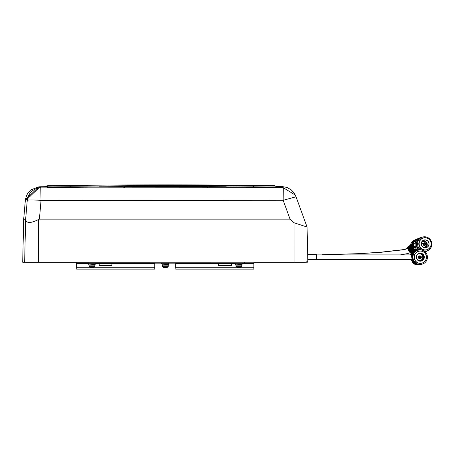 <?xml version="1.0" encoding="UTF-8"?>
<svg xmlns="http://www.w3.org/2000/svg" width="454" height="454" viewBox="0 0 454 454"><rect width="100%" height="100%" fill="white"/><g stroke="black" fill="none" stroke-linecap="round" stroke-linejoin="round"><path stroke-width="0.68" d="M307.21 261.731L307.222 262.191L305.366 262.179M206.212 186.634L111.65 186.713M69.785 187.241A349.813 128.295 165.1 0 1 70.359 186.265L161.505 185.459L253.298 186.168L275.192 185.941L269.551 185.533A8257.199 8257.08 90 0 0 165.858 184.886A8257.199 8257.08 90 0 0 53.476 185.646L48.192 186.066L70.359 186.265M253.298 186.168A349.739 127.319 15.1 0 1 253.894 187.139L161.516 186.418L69.791 187.241L46.24 187.02A1163.307 69.371 -25.1 0 0 48.198 186.066M306.371 262.179L307.466 262.185L307.46 261.72M269.937 187.525L270.022 187.564A2057.205 2056.467 -11.7 0 1 269.937 187.525A9888.489 9884.953 -11.7 0 1 269.267 187.184L272.655 187.598M53.935 187.292L64.082 187.162L48.584 187.706A1163.386 69.383 154.9 0 1 48.499 187.752M53.765 187.298A9882.547 9879.017 -11.7 0 1 52.999 187.689M226.268 186.759L208.812 186.645L209.056 187.275M269.267 187.184L259.143 187.059M207.654 187.264L207.347 186.639L124.339 186.639L124.629 187.241M207.359 187.014L207.347 186.639M124.328 187.014L124.339 186.639L123.715 186.696M208.8 187.02L208.812 186.645L208.273 187.014M122.921 187.025L122.909 186.645L99.04 186.804M123.233 187.252L122.909 186.645M207.745 187.014L207.75 186.702L208.806 186.679M208.278 186.708L207.745 186.702L207.467 187.332M124.334 186.639L123.715 186.668L123.709 187.02M25.623 219.203L23.682 219.231L22.7 262.236L307.857 262.179L307.063 227.045L307.857 262.179M305.366 262.23L307.222 262.191M46.904 186.696L40.537 186.793M46.989 186.656A8257.199 8257.08 90 0 0 40.468 186.753L40.009 186.77L26.968 199.312L25.81 199.368L25.328 200.475A13.762 1.186 -175 0 1 25.328 200.469L25.328 200.469A13.762 13.756 -165.4 0 1 25.725 198.199L25.725 198.199A13.762 13.762 0 0 0 25.328 200.469L23.665 219.56L22.706 261.998L24.255 262.179M277.15 186.9A1160.379 64.11 -154.9 0 1 275.192 185.941M253.888 187.144L277.156 186.895M281.367 187.797L281.349 186.679L276.571 186.617M295.236 195.01L296.031 196.786A13.762 13.762 0 0 0 295.231 195.004L283.296 187.74L282.507 186.622A8257.199 8257.08 90 0 0 276.418 186.543M307.063 227.04L294.044 222.761L290.044 219.134L39.413 219.134L38.601 219.475C30.793 223.419 26.468 223.442 25.617 219.543L27.257 200.418A13.762 13.756 -4.9 0 1 40.758 187.865L40.468 186.753M24.187 262.236L25.345 262.179M306.308 261.776L306.314 262.23L305.315 262.23M305.065 262.179L306.314 262.23M26.968 199.312L27.257 200.418A13.762 1.203 5 0 1 41.042 200.418L40.758 187.865L283.296 187.74L283.171 200.293L290.044 219.134M307.057 227.034L296.031 196.781L283.171 200.293L41.042 200.418L39.413 219.134M316.307 259.66L307.801 259.671L316.557 259.66L316.557 254.609L307.687 254.609M47.057 187.774A1163.273 64.127 154.9 0 0 47.068 187.769L47.347 187.769M275.743 186.906A1163.937 69.104 -155 0 0 275.85 186.957L260.675 187.082M60.847 187.201L46.518 186.883M51.756 185.72L46.677 186.123A1163.188 64.116 -25.1 0 1 44.713 187.082M315.405 259.671L307.801 259.711L315.155 259.716M52.664 187.354L47.068 187.769M305.065 262.236L253.888 262.236M76.578 262.236L24.227 262.236M275.43 186.906L275.85 186.957M76.766 262.179L76.76 269.114L76.771 263.155L253.888 263.155L253.888 262.179L253.888 263.155M76.578 263.155L76.76 267.741M253.843 263.155L253.831 269.114L175.846 269.114L253.65 269.114M76.635 262.179L76.641 267.735M95.629 263.609L111.911 263.609L111.911 265.448L99.205 265.448L112.053 265.448L112.053 263.609L99.205 263.609L154.752 263.609L154.746 269.114L76.76 269.114M111.917 263.609L111.917 265.448M154.757 263.155L154.752 263.609M112.042 265.448L112.042 263.609L99.205 263.609L99.205 265.448M175.846 263.155L175.726 267.735M175.715 263.609L175.715 267.281M175.857 263.155L175.857 263.609L231.262 263.609L231.262 265.448L218.556 265.448L231.404 265.448L231.404 263.609L218.556 263.609L235.206 263.609M231.268 263.609L231.268 265.448M175.857 263.609L175.846 269.114M175.846 263.609L175.846 267.281M231.392 265.448L231.392 263.609L218.556 263.609L218.556 265.448M76.641 269.114L154.621 269.114M179.415 269.114L175.726 269.114M410.127 246.113A4.597 4.529 -108.9 0 1 410.354 245.699M409.383 246.692A4.364 4.296 -108.9 0 1 410.325 245.308M409.746 246.374A4.466 4.404 -108.9 0 1 410.291 245.489M408.407 248.486A4.126 4.069 -108.9 0 1 410.212 245.291L410.348 245.2M408.872 247.345A4.234 4.171 -108.9 0 1 410.348 245.211M407.766 248.747A3.893 3.836 -108.9 0 1 409.474 245.784L409.809 245.557A4.001 3.944 -108.9 0 1 410.013 245.432M408.061 248.633A4.001 3.944 -108.9 0 1 409.809 245.557M407.164 248.945A3.672 3.615 -108.9 0 1 408.759 246.255L409.139 246.006A3.791 3.734 -108.9 0 1 409.309 245.898M407.482 248.843A3.791 3.734 -108.9 0 1 409.139 246.006M410.07 252.764A3.791 3.734 -108.9 0 0 411.267 252.957L411.063 252.98A3.672 3.615 -108.9 0 1 409.843 252.855M410.331 254.898A7.57 7.548 -90 0 1 411.296 252.912A3.893 3.836 -108.9 0 1 410.274 252.674M412.743 244.371A7.27 7.168 -108.9 0 1 415.115 240.631M411.806 244.995A7.27 7.168 -108.9 0 1 415.773 239.967M413.202 244.065A7.27 7.168 -108.9 0 1 414.241 241.886M411.704 245.614L411.46 245.081L410.291 245.483A7.57 7.457 -108.9 0 1 415.172 239.814L416.341 239.411A7.57 7.457 -108.9 0 1 416.596 239.332M411.46 245.081A7.57 7.457 -108.9 0 1 416.341 239.411M410.291 245.483L410.456 246.045M414.082 262.945A7.27 7.247 -90 0 1 411.636 259.484M411.222 254.898A7.27 7.247 -90 0 1 412.192 252.974M418.384 264.75A7.57 7.548 -90 0 1 418.083 264.761L417.527 264.761A7.57 7.548 -90 0 1 413.083 263.309L413.645 263.309L413.446 262.764A7.27 7.247 -90 0 1 411.222 259.484M413.98 262.696A7.27 7.247 -90 0 1 411.829 259.484M413.793 262.225A7.27 7.247 -90 0 1 412.141 259.484M418.083 264.761A7.57 7.548 -90 0 1 413.645 263.309M410.893 254.898A7.57 7.548 -90 0 1 411.818 252.974M414.593 263.553A7.27 7.247 -90 0 1 413.446 262.764M412.453 261.754L413.083 263.309M412.113 258.428A3.893 3.882 -90 0 1 411.914 257.407M412.255 259.075A3.672 3.66 -90 0 1 411.738 256.958M412.187 258.803A3.791 3.78 -90 0 1 411.823 257.18M419.768 264.461A7.27 7.247 -90 0 1 412.913 259.836A7.27 7.247 -90 0 1 419.768 249.921M422.055 264.211A7.57 7.548 -90 0 1 419.241 264.761L418.679 264.761A7.57 7.548 -90 0 1 414.241 263.309L414.797 263.309L414.598 262.764A7.27 7.247 -90 0 1 419.252 249.921L419.666 249.921M420.177 264.461L419.865 264.461A7.27 7.247 -90 0 1 413.112 259.836A7.27 7.247 -90 0 1 419.865 249.921L420.177 249.921A7.27 7.247 -90 0 1 426.925 254.541A7.27 7.247 -90 0 1 420.177 264.461A7.27 7.247 -90 0 1 413.424 259.836A7.27 7.247 -90 0 1 420.177 249.921M420.33 263.388L420.234 263.388A6.197 6.18 -90 0 1 414.479 259.444A6.197 6.18 -90 0 1 420.234 250.994L420.33 250.994A6.197 6.18 -90 0 1 426.085 254.932A6.197 6.18 -90 0 1 420.33 263.388A6.197 6.18 -90 0 1 414.576 259.444A6.197 6.18 -90 0 1 420.33 250.994M426.005 254.966A6.106 6.089 90 0 0 418.123 251.505A6.106 6.089 90 0 0 414.667 259.416A6.106 6.089 90 0 0 422.555 262.877A6.106 6.089 90 0 0 426.005 254.966M424.042 255.738A3.99 3.978 -90 0 1 421.789 260.908A3.99 3.978 -90 0 1 416.63 258.644A3.99 3.978 -90 0 1 418.889 253.474A3.99 3.978 -90 0 1 424.042 255.738M416.71 258.61A3.899 3.887 90 0 0 420.33 261.09A3.899 3.887 90 0 0 423.951 255.772A3.899 3.887 90 0 0 420.33 253.292A3.899 3.887 90 0 0 416.71 258.61M420.018 253.304A3.899 3.887 -90 0 1 423.321 255.772A3.899 3.887 -90 0 1 420.018 261.078M419.558 253.809A3.388 3.377 -90 0 1 422.56 255.954A3.388 3.377 -90 0 1 419.558 260.573M417.061 255.086A3.388 3.377 -90 0 1 422.844 255.954A3.388 3.377 -90 0 1 417.061 259.296M418.86 257.656A1.283 1.283 -90 0 1 420.058 255.903A1.283 1.283 -90 0 1 421.25 256.72A1.283 1.283 -90 0 1 420.058 258.474A1.283 1.283 -90 0 1 418.86 257.656M420.058 258.474L419.422 258.474A1.283 1.283 -90 0 1 418.225 257.656A1.283 1.283 -90 0 1 419.422 255.903L420.058 255.903M419.74 256.635A0.641 0.641 -90 0 1 419.74 257.747M420.654 256.958A0.641 0.641 -90 0 1 420.058 257.832A0.641 0.641 -90 0 1 419.462 257.424A0.641 0.641 -90 0 1 420.058 256.55A0.641 0.641 -90 0 1 420.654 256.958M419.241 264.761A7.57 7.548 -90 0 1 414.797 263.309M412.062 256.26L411.835 255.716L411.279 255.716A7.57 7.548 -90 0 1 418.679 249.621L419.241 249.621A7.57 7.548 -90 0 1 422.055 250.165M411.835 255.716A7.57 7.548 -90 0 1 419.241 249.621M419.666 264.461L419.252 264.461A7.27 7.247 -90 0 1 414.598 262.764M411.279 255.716L412.022 257.679M413.611 261.754L414.241 263.309M415.382 250.381A5.062 4.937 -112.5 0 1 413.764 245.211M414.598 250.818A4.829 4.71 -112.5 0 1 413.475 244.354M414.945 250.614A4.937 4.812 -112.5 0 1 413.566 244.689M413.923 251.312A4.597 4.478 -112.5 0 1 413.475 243.906M414.218 251.085A4.705 4.585 -112.5 0 1 413.446 244.065M413.35 251.828A4.364 4.251 -112.5 0 1 412.834 244.309L413.288 244.008A4.466 4.358 -112.5 0 1 413.481 243.883M413.6 251.595A4.466 4.358 -112.5 0 1 413.288 244.008M412.902 252.322A4.126 4.024 -112.5 0 1 411.852 244.967L412.3 244.666A4.234 4.126 -112.5 0 1 412.572 244.502M413.089 252.101A4.234 4.126 -112.5 0 1 412.3 244.666M412.578 252.73A3.893 3.797 -112.5 0 1 410.864 245.625L411.313 245.325A4.001 3.899 -112.5 0 1 411.585 245.16M412.709 252.56A4.001 3.899 -112.5 0 1 411.313 245.325M412.425 252.952A3.672 3.575 -112.5 0 1 409.917 246.255L410.422 245.92A3.791 3.694 -112.5 0 1 410.643 245.779M412.487 252.861A3.791 3.694 -112.5 0 1 410.422 245.92M415.314 249.121A6.277 6.118 -112.5 0 1 414.417 246.857M418.327 249.626A7.27 7.088 -112.5 0 1 420.824 237.765M416.976 249.814A7.27 7.088 -112.5 0 1 419.456 238.327L420.563 237.868M419.07 249.621A7.27 7.088 -112.5 0 1 421.091 237.652L421.919 237.306A7.27 7.088 -112.5 0 1 431.3 241.42A7.27 7.088 -112.5 0 1 424.354 251.249M420.404 249.711A7.27 7.088 -112.5 0 1 421.919 237.306M427.498 249.569L427.231 249.683A6.197 6.044 -112.5 0 1 419.235 246.176A6.197 6.044 -112.5 0 1 422.481 238.231L422.748 238.123A6.197 6.044 -112.5 0 1 430.744 241.63A6.197 6.044 -112.5 0 1 427.498 249.569A6.197 6.044 -112.5 0 1 419.502 246.062A6.197 6.044 -112.5 0 1 422.748 238.123M430.676 241.659A6.106 5.953 67.5 0 0 422.895 238.163A6.106 5.953 67.5 0 0 419.604 246.023A6.106 5.953 67.5 0 0 427.384 249.518A6.106 5.953 67.5 0 0 430.676 241.659M428.758 242.413A3.99 3.893 -112.5 0 1 426.607 247.549A3.99 3.893 -112.5 0 1 421.522 245.268A3.99 3.893 -112.5 0 1 423.673 240.126A3.99 3.893 -112.5 0 1 428.758 242.413M421.584 245.245A3.899 3.802 67.5 0 0 426.618 247.447A3.899 3.802 67.5 0 0 428.655 242.453A3.899 3.802 67.5 0 0 423.627 240.245A3.899 3.802 67.5 0 0 421.584 245.245M422.833 240.699A3.899 3.802 -112.5 0 1 425.733 247.691M422.01 241.545A3.388 3.303 -112.5 0 1 424.552 247.68M422.084 241.443A3.388 3.303 -112.5 0 1 426.51 243.333A3.388 3.303 -112.5 0 1 424.677 247.697M423.219 244.615A1.283 1.254 -112.5 0 1 423.894 242.969A1.283 1.254 -112.5 0 1 425.551 243.696A1.283 1.254 -112.5 0 1 424.876 245.342A1.283 1.254 -112.5 0 1 423.219 244.615M421.431 244.768A1.283 1.254 -112.5 0 1 422.192 243.673L423.894 242.969M424.967 243.923A0.641 0.624 -112.5 0 1 424.632 244.746A0.641 0.624 -112.5 0 1 423.803 244.383A0.641 0.624 -112.5 0 1 424.138 243.56A0.641 0.624 -112.5 0 1 424.967 243.923M426.885 250.988A7.57 7.378 -112.5 0 1 425.245 251.993M415.177 244.076L414.922 243.548L413.424 244.167A7.57 7.378 -112.5 0 1 417.805 238.691L419.303 238.066A7.57 7.378 -112.5 0 1 421.312 237.556M414.922 243.548A7.57 7.378 -112.5 0 1 419.303 238.066M426.397 251.187A7.27 7.088 -112.5 0 1 426.136 251.3L425.029 251.76A7.27 7.088 -112.5 0 1 425.006 251.766M413.424 244.167L415.745 250.216M424.876 245.342L423.179 246.045A1.283 1.254 -112.5 0 1 421.862 245.813M427.492 250.739L426.664 251.079A7.27 7.088 -112.5 0 1 424.774 251.567M426.136 251.3A7.27 7.088 -112.5 0 1 424.904 251.681M95.629 263.155L95.629 263.887L88.286 263.887L88.286 263.155M93.337 264.75L91.975 264.801M95.17 264.546L89.171 264.915M95.113 264.568L94.835 265.142M91.839 263.887L88.717 264.046L88.797 264.864M93.7 267.531L91.492 267.525M94.937 265.885L94.79 265L89.126 265L88.978 265.885L94.937 265.885L94.937 266.237L88.978 266.237L90.164 267.531M90.221 267.531L91.549 267.531M93.337 264.778L91.969 264.778M169.024 263.155L169.024 263.887L161.686 263.887L161.686 263.155M166.822 264.733L165.369 264.778M168.565 263.723L168.565 264.546L165.369 264.801M168.565 264.546L168.565 263.887M168.4 264.58L162.192 264.864L162.112 264.046L165.239 263.887M168.508 264.568L168.23 265.142M167.095 267.531L164.887 267.525M168.338 265.885L168.184 265L162.526 265L162.373 265.885L168.338 265.885L168.338 266.237L162.373 266.237L163.559 267.531M164.944 267.531L163.366 267.525M162.192 264.83L161.874 264.046L163.979 263.887M242.544 263.155L242.544 263.887L235.206 263.887L235.206 263.155M240.342 264.733L238.889 264.778M242.084 263.723L242.084 264.546L238.889 264.801M242.084 264.546L242.084 263.887M241.92 264.58L235.717 264.864L235.632 264.046L238.759 263.887M242.033 264.568L241.749 265.142M240.614 267.531L238.407 267.525M241.857 265.885L241.704 265L236.046 265L235.893 265.885L241.857 265.885L241.857 266.237L235.893 266.237L237.084 267.531M237.147 267.531L238.469 267.531M40.009 186.77L38.851 186.827L25.81 199.368M25.617 219.543L24.652 262.179M38.601 219.475L38.607 262.179M294.044 222.761L294.05 262.179M86.044 263.155L86.044 262.179M244.763 263.155L244.763 262.179M76.822 263.155L76.822 262.179M76.771 263.609L88.286 263.609M76.771 267.281L89.671 267.281M94.245 267.281L154.752 267.281M242.544 263.609L253.837 263.609M175.857 267.281L236.591 267.281M241.159 267.281L253.837 267.281M162.697 264.807L162.345 264.898M407.238 248.491L402.392 249.757L379.936 252.288L358.592 253.661L321.96 254.779L359.755 253.661L381.099 252.288L403.544 249.757L408.418 248.48M411.489 254.898L316.563 254.898M274.982 185.607L165.846 184.886M282.507 186.622L286.928 187.423L291.099 189.761L293.193 191.872L295.038 194.653M400.332 254.898L407.715 253.559L410.41 252.611M316.563 259.484L412.374 259.484M51.858 185.709L46.881 185.782M25.328 200.469L23.676 219.231M38.913 186.821L30.81 189.891L28.358 192.445L26.882 194.914L25.725 198.199M94.999 264.58L93.359 264.744M94.79 265L92.769 264.778M88.978 265.885L88.978 266.237M93.751 267.531L94.937 266.237M168.184 265L166.17 264.778M162.373 265.885L162.373 266.237M167.146 267.531L168.338 266.237M161.442 263.155L161.442 263.887M162.282 265L162.135 266.237L163.321 267.531M241.704 265L239.689 264.778M235.893 265.885L235.893 266.237M240.665 267.531L241.857 266.237"/></g></svg>
